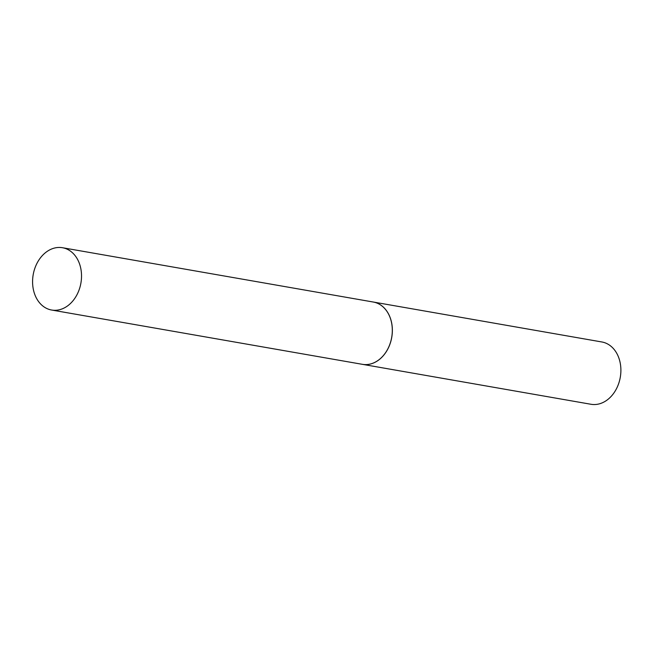 <?xml version="1.0" encoding="UTF-8"?>
<svg xmlns="http://www.w3.org/2000/svg" width="652" height="652" viewBox="0 0 652 652"><rect width="100%" height="100%" fill="white"/><g stroke="black" fill="none" stroke-linecap="round" stroke-linejoin="round"><path stroke-width="0.98" d="M78.493 291.468A31.622 24.222 99.9 0 1 51.614 310.026A31.622 24.222 99.9 0 1 35.615 266.285A31.622 24.222 99.9 0 1 62.494 247.727A31.622 24.222 99.9 0 1 78.493 291.468M62.494 247.727L373.278 302.031A31.622 24.222 99.9 0 1 389.277 345.772A31.622 24.222 99.9 0 1 362.398 364.329L51.614 310.026M601.869 341.974A31.622 24.222 99.9 0 1 608.234 344.329A31.622 24.222 99.9 0 1 619.294 381.583A31.622 24.222 99.9 0 1 590.981 404.273L362.447 364.338A31.622 24.222 99.9 0 1 362.422 364.338A31.622 24.222 99.9 0 0 390.76 341.656A31.622 24.222 99.9 0 0 379.7 304.394A31.622 24.222 99.9 0 0 373.335 302.039L601.869 341.974"/></g></svg>
